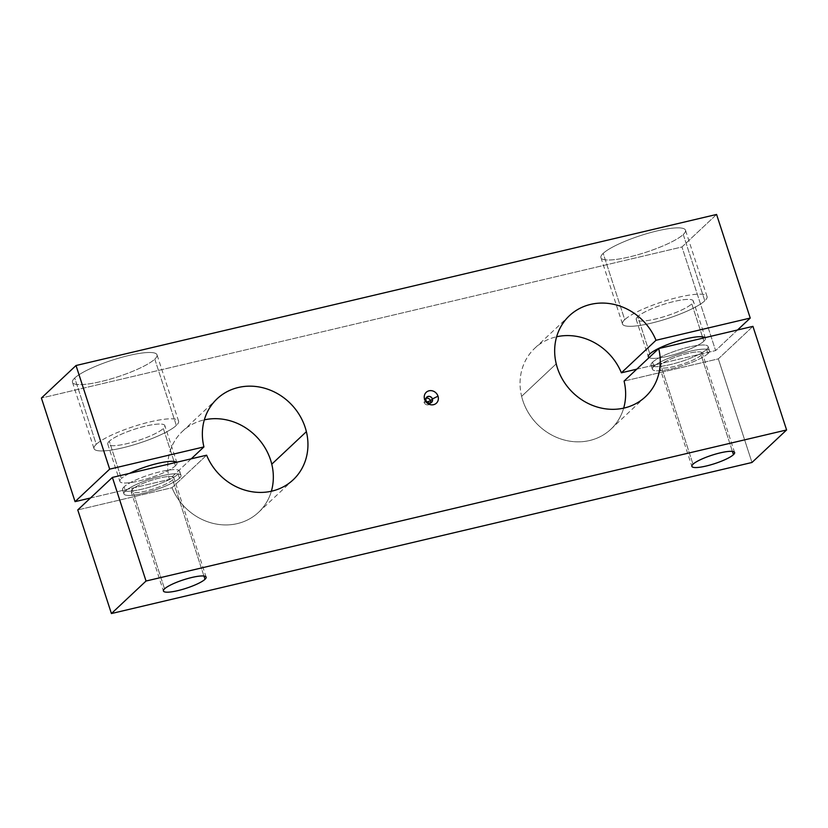 <?xml version="1.0" encoding="UTF-8"?>
<svg xmlns="http://www.w3.org/2000/svg" width="828" height="828" viewBox="0 0 828 828"><rect width="100%" height="100%" fill="white"/><g stroke="black" fill="none" stroke-linecap="round" stroke-linejoin="round"><path stroke-width="0.62" stroke-dasharray="4.14 3.1" d="M521.619 396.333L556.23 363.823L521.619 396.333A55.559 50.239 -133.2 0 1 534.805 348.205A55.559 50.239 -133.2 0 1 556.633 336.768A55.559 50.239 46.8 0 0 521.619 396.333A55.559 50.239 46.8 0 0 572.065 441.49A55.559 50.239 46.8 0 0 623.67 408.142A55.559 50.239 -133.2 0 1 610.888 429.214A55.559 50.239 -133.2 0 1 559.221 438.416A55.559 50.239 -133.2 0 1 521.619 396.333M191.237 458.826L169.305 479.422A55.559 50.239 -133.2 0 1 182.502 431.295A55.559 50.239 -133.2 0 1 204.33 419.858A55.559 50.239 46.8 0 0 169.305 479.422L191.237 458.826M704.804 300.802L683.255 234.49A44.453 8.766 -18 0 1 637.539 254.817A44.453 8.766 -18 0 1 600.942 257.663A44.453 8.766 -18 0 1 603.188 253.368L624.726 319.68A44.453 8.766 162 0 0 622.49 323.976A44.453 8.766 162 0 0 659.088 321.129A44.453 8.766 162 0 0 704.804 300.802A44.453 8.766 -18 0 1 650.922 323.241A44.453 8.766 -18 0 1 624.726 319.68A44.453 8.766 -18 0 1 678.608 297.231A44.453 8.766 -18 0 1 704.804 300.802A44.453 8.766 162 0 0 707.04 296.507A44.453 8.766 162 0 0 670.442 299.353A44.453 8.766 162 0 0 624.726 319.68L603.188 253.368A44.453 8.766 -18 0 1 648.904 233.041A44.453 8.766 -18 0 1 685.491 230.194A44.453 8.766 -18 0 1 683.255 234.49L704.804 300.802M703.904 341.167L702.931 338.145L703.904 341.167A30.005 5.92 162 0 0 705.425 338.269A30.005 5.92 162 0 0 704.99 337.658A30.005 5.92 -18 0 1 703.904 341.167A30.005 5.92 -18 0 1 675.451 354.187A30.005 5.92 -18 0 1 649.059 357.624A30.005 5.92 162 0 0 675.451 354.187A30.005 5.92 162 0 0 703.904 341.167M702.496 336.81L691.784 303.866A30.005 5.92 -18 0 1 660.93 317.59A30.005 5.92 -18 0 1 636.225 319.515A30.005 5.92 -18 0 1 637.746 316.617L649.856 353.908L637.746 316.617A30.005 5.92 -18 0 1 668.6 302.893A30.005 5.92 -18 0 1 693.305 300.968A30.005 5.92 -18 0 1 691.784 303.866L702.496 336.81M732.418 451.405L701.15 355.202A22.459 4.43 -18 0 1 678.049 365.469A22.459 4.43 -18 0 1 659.564 366.918A22.459 4.43 -18 0 1 660.692 364.744L693.015 464.208L660.692 364.744A22.459 4.43 -18 0 1 683.793 354.467A22.459 4.43 -18 0 1 702.289 353.028A22.459 4.43 -18 0 1 701.15 355.202L732.418 451.405M707.95 353.597L706.605 349.457A30.005 5.92 -18 0 1 675.741 363.181A30.005 5.92 -18 0 1 651.046 365.096A30.005 5.92 -18 0 1 652.557 362.198L653.903 366.349A30.005 5.92 162 0 0 652.392 369.247A30.005 5.92 162 0 0 677.087 367.321A30.005 5.92 162 0 0 707.95 353.597A30.005 5.92 162 0 0 709.461 350.699A30.005 5.92 162 0 0 684.756 352.624A30.005 5.92 162 0 0 653.903 366.349L652.557 362.198A30.005 5.92 -18 0 1 683.41 348.474A30.005 5.92 -18 0 1 708.116 346.559A30.005 5.92 -18 0 1 706.605 349.457L707.95 353.597A30.005 5.92 -18 0 1 671.58 368.75A30.005 5.92 -18 0 1 653.903 366.349A30.005 5.92 -18 0 1 690.273 351.196A30.005 5.92 -18 0 1 707.95 353.597M176.343 425.426L154.795 359.124A44.453 8.766 -18 0 1 109.079 379.452A44.453 8.766 -18 0 1 72.481 382.298A44.453 8.766 -18 0 1 74.727 378.003L96.265 444.315A44.453 8.766 162 0 0 94.03 448.61A44.453 8.766 162 0 0 130.627 445.764A44.453 8.766 162 0 0 176.343 425.426A44.453 8.766 -18 0 1 122.461 447.876A44.453 8.766 -18 0 1 96.265 444.315A44.453 8.766 -18 0 1 150.147 421.866A44.453 8.766 -18 0 1 176.343 425.426A44.453 8.766 162 0 0 178.579 421.141A44.453 8.766 162 0 0 141.981 423.988A44.453 8.766 162 0 0 96.265 444.315L74.727 378.003A44.453 8.766 -18 0 1 120.433 357.675A44.453 8.766 -18 0 1 157.03 354.829A44.453 8.766 -18 0 1 154.795 359.124L176.343 425.426M179.49 478.232L178.144 474.092A30.005 5.92 -18 0 1 147.28 487.806A30.005 5.92 -18 0 1 122.575 489.731A30.005 5.92 -18 0 1 124.096 486.833L125.442 490.983A30.005 5.92 162 0 0 123.931 493.881A30.005 5.92 162 0 0 148.626 491.956A30.005 5.92 162 0 0 179.49 478.232A30.005 5.92 -18 0 1 143.12 493.384A30.005 5.92 -18 0 1 125.442 490.983A30.005 5.92 -18 0 1 161.812 475.831A30.005 5.92 -18 0 1 179.49 478.232A30.005 5.92 162 0 0 181.001 475.334A30.005 5.92 162 0 0 156.295 477.259A30.005 5.92 162 0 0 125.442 490.983L124.096 486.833A30.005 5.92 -18 0 1 154.95 473.109A30.005 5.92 -18 0 1 179.655 471.184A30.005 5.92 -18 0 1 178.144 474.092L179.49 478.232M203.947 576.04L172.69 479.836A22.459 4.43 -18 0 1 149.589 490.104A22.459 4.43 -18 0 1 131.103 491.542A22.459 4.43 -18 0 1 132.232 489.379L164.555 588.843L132.232 489.379A22.459 4.43 -18 0 1 155.333 479.101A22.459 4.43 -18 0 1 173.828 477.663A22.459 4.43 -18 0 1 172.69 479.836L203.947 576.04M175.443 465.802L174.47 462.78L175.443 465.802A30.005 5.92 162 0 0 176.954 462.904A30.005 5.92 162 0 0 176.53 462.293A30.005 5.92 -18 0 1 175.443 465.802A30.005 5.92 -18 0 1 139.073 480.954A30.005 5.92 -18 0 1 121.395 478.543A30.005 5.92 162 0 0 119.884 481.441A30.005 5.92 162 0 0 144.589 479.526A30.005 5.92 162 0 0 175.443 465.802M174.035 461.444L163.323 428.5A30.005 5.92 -18 0 1 132.47 442.224A30.005 5.92 -18 0 1 107.764 444.139A30.005 5.92 -18 0 1 109.275 441.241L121.395 478.543L109.275 441.241A30.005 5.92 -18 0 1 140.139 427.527A30.005 5.92 -18 0 1 164.834 425.602A30.005 5.92 -18 0 1 163.323 428.5L174.035 461.444M424.091 402.273L426.958 402.004L424.091 402.273L426.006 400.473L424.091 402.273A3.56 3.219 -133.2 0 1 426.027 398.247A3.56 3.219 46.8 0 0 427.258 404.892A3.56 3.219 46.8 0 0 430.477 402.977A3.56 3.219 -133.2 0 1 424.091 402.273M129.551 473.368A30.005 5.92 162 0 0 121.395 478.543A30.005 5.92 -18 0 1 129.551 473.368M132.232 489.379A22.459 4.43 162 0 0 145.469 491.18A22.459 4.43 162 0 0 172.69 479.836A22.459 4.43 162 0 0 159.462 478.035A22.459 4.43 162 0 0 132.232 489.379M109.275 441.241A30.005 5.92 162 0 0 126.953 443.653A30.005 5.92 162 0 0 163.323 428.5A30.005 5.92 162 0 0 145.645 426.099A30.005 5.92 162 0 0 109.275 441.241M660.692 364.744A22.459 4.43 162 0 0 673.93 366.545A22.459 4.43 162 0 0 701.15 355.202A22.459 4.43 162 0 0 687.923 353.401A22.459 4.43 162 0 0 660.692 364.744M637.746 316.617A30.005 5.92 162 0 0 655.414 319.018A30.005 5.92 162 0 0 691.784 303.866A30.005 5.92 162 0 0 674.116 301.464A30.005 5.92 162 0 0 637.746 316.617M206.617 455.193L171.996 487.713L77.76 509.934L171.996 487.713L206.617 455.193M124.096 486.833A30.005 5.92 162 0 0 141.764 489.234A30.005 5.92 162 0 0 178.144 474.092A30.005 5.92 162 0 0 160.466 471.681A30.005 5.92 162 0 0 124.096 486.833M271.367 491.232A55.559 50.239 -133.2 0 1 258.574 512.304A55.559 50.239 -133.2 0 1 171.996 487.713A55.559 50.239 46.8 0 0 223.984 524.9A55.559 50.239 46.8 0 0 271.367 491.232M90.449 498.021L169.305 479.422L90.449 498.021M716.582 214.452L681.961 246.972L41.4 398.04L681.961 246.972L716.582 214.452M154.795 359.124A44.453 8.766 162 0 0 128.609 355.554A44.453 8.766 162 0 0 74.727 378.003A44.453 8.766 162 0 0 100.912 381.563A44.453 8.766 162 0 0 154.795 359.124M683.255 234.49A44.453 8.766 162 0 0 657.07 230.929A44.453 8.766 162 0 0 603.188 253.368A44.453 8.766 162 0 0 629.373 256.939A44.453 8.766 162 0 0 683.255 234.49M737.551 329.979L715.62 350.575L681.961 246.972L715.62 350.575L737.551 329.979M636.763 369.174L715.62 350.575L636.763 369.174M752.931 326.356L718.321 358.866L624.074 381.087L718.321 358.866L752.931 326.356M652.557 362.198A30.005 5.92 162 0 0 670.235 364.61A30.005 5.92 162 0 0 706.605 349.457A30.005 5.92 162 0 0 688.927 347.046A30.005 5.92 162 0 0 652.557 362.198M751.979 462.479L718.321 358.866L751.979 462.479M645.498 396.705L610.888 429.214M217.112 398.785L182.502 431.295M600.942 257.663L622.49 323.976M636.225 319.515L648.345 356.816M659.564 366.918L691.877 466.381M651.046 365.096L652.392 369.247M72.481 382.298L94.03 448.61M122.575 489.731L123.931 493.881M131.103 491.542L163.416 591.016M107.764 444.139L119.884 481.441M429.732 404.105L431.647 402.304M426.772 397.119L424.857 398.92M176.954 462.904L164.834 425.602M206.141 577.126L173.828 477.663M181.001 475.334L179.655 471.184M178.579 421.141L157.03 354.829M709.461 350.699L708.116 346.559M734.602 452.502L702.289 353.028M705.425 338.269L693.305 300.968M707.04 296.507L685.491 230.194M258.574 512.304L293.195 479.795M534.805 348.205L569.426 315.696"/><path stroke-width="1.24" d="M556.23 363.823A55.559 50.239 46.8 0 0 593.842 405.896A55.559 50.239 46.8 0 0 645.498 396.705A55.559 50.239 46.8 0 0 658.695 348.578L624.074 381.087A55.559 50.239 -133.2 0 1 623.67 408.142A55.559 50.239 46.8 0 0 624.074 381.087L658.695 348.578L752.931 326.356L786.6 429.96L751.979 462.479L786.6 429.96L146.038 581.028L112.38 477.425L77.76 509.934L111.418 613.548L146.038 581.028L111.418 613.548L751.979 462.479L111.418 613.548L77.76 509.934L112.38 477.425L206.617 455.193A55.559 50.239 46.8 0 0 293.195 479.795A55.559 50.239 46.8 0 0 306.381 431.667A55.559 50.239 46.8 0 0 268.779 389.584A55.559 50.239 46.8 0 0 217.112 398.785A55.559 50.239 46.8 0 0 203.926 446.913L191.237 458.826L203.926 446.913L109.679 469.134L75.069 501.644L90.449 498.021L75.069 501.644L109.679 469.134L76.021 365.521L41.4 398.04L75.069 501.644L41.4 398.04L76.021 365.521L716.582 214.452L750.24 318.066L737.551 329.979L750.24 318.066L656.004 340.287L621.383 372.807L636.763 369.174L621.383 372.807L656.004 340.287A55.559 50.239 46.8 0 0 569.426 315.696A55.559 50.239 46.8 0 0 556.23 363.823A55.559 50.239 -133.2 0 1 590.633 304.394A55.559 50.239 -133.2 0 1 656.004 340.287L750.24 318.066L716.582 214.452L76.021 365.521L109.679 469.134L203.926 446.913A55.559 50.239 -133.2 0 1 242.376 386.707A55.559 50.239 -133.2 0 1 306.381 431.667L271.77 464.177L306.381 431.667A55.559 50.239 -133.2 0 1 271.988 491.097A55.559 50.239 -133.2 0 1 206.617 455.193L112.38 477.425L146.038 581.028L786.6 429.96L752.931 326.356L658.695 348.578A55.559 50.239 -133.2 0 1 620.234 408.784A55.559 50.239 -133.2 0 1 556.23 363.823M204.33 419.858A55.559 50.239 -133.2 0 1 271.77 464.177A55.559 50.239 -133.2 0 1 271.367 491.232A55.559 50.239 46.8 0 0 271.77 464.177A55.559 50.239 46.8 0 0 204.33 419.858M702.931 338.145L702.496 336.81L702.931 338.145M649.856 353.908A30.005 5.92 162 0 0 648.345 356.816A30.005 5.92 162 0 0 649.059 357.624A30.005 5.92 -18 0 1 649.856 353.908A30.005 5.92 -18 0 1 679.012 340.681A30.005 5.92 -18 0 1 704.99 337.658A30.005 5.92 162 0 0 679.012 340.681A30.005 5.92 162 0 0 649.856 353.908M733.473 454.665L732.418 451.405L733.473 454.665A22.459 4.43 162 0 0 734.602 452.502A22.459 4.43 162 0 0 716.116 453.941A22.459 4.43 162 0 0 693.015 464.208A22.459 4.43 162 0 0 691.877 466.381A22.459 4.43 162 0 0 710.372 464.943A22.459 4.43 162 0 0 733.473 454.665A22.459 4.43 -18 0 1 706.243 466.009A22.459 4.43 -18 0 1 693.015 464.208A22.459 4.43 -18 0 1 720.236 452.864A22.459 4.43 -18 0 1 733.473 454.665M205.013 579.3L203.947 576.04L205.013 579.3A22.459 4.43 162 0 0 206.141 577.126A22.459 4.43 162 0 0 187.645 578.565A22.459 4.43 162 0 0 164.555 588.843A22.459 4.43 162 0 0 163.416 591.016A22.459 4.43 162 0 0 181.912 589.567A22.459 4.43 162 0 0 205.013 579.3A22.459 4.43 -18 0 1 177.782 590.643A22.459 4.43 -18 0 1 164.555 588.843A22.459 4.43 -18 0 1 191.775 577.499A22.459 4.43 -18 0 1 205.013 579.3M174.47 462.78L174.035 461.444L174.47 462.78M426.958 402.004L430.498 400.762A3.56 3.219 46.8 0 0 426.027 398.247A3.56 3.219 -133.2 0 1 430.477 402.977A3.56 3.219 46.8 0 0 430.498 400.762L432.413 398.961L430.498 400.762L426.958 402.004M426.006 400.473A3.56 3.219 46.8 0 0 431.647 402.304A3.56 3.219 46.8 0 0 432.413 398.961A3.56 3.219 -133.2 0 1 426.006 400.473L424.598 399.324A7.442 6.727 46.8 0 0 433.561 404.685A7.442 6.727 46.8 0 0 438.012 396.167L432.413 398.961L438.012 396.167A7.442 6.727 46.8 0 0 429.049 390.806A7.442 6.727 46.8 0 0 424.598 399.324L426.006 400.473A3.56 3.219 -133.2 0 1 432.413 398.961A3.56 3.219 46.8 0 0 426.772 397.119A3.56 3.219 46.8 0 0 426.006 400.473M176.53 462.293A30.005 5.92 162 0 0 157.765 463.39A30.005 5.92 162 0 0 129.551 473.368A30.005 5.92 -18 0 1 157.765 463.39A30.005 5.92 -18 0 1 176.53 462.293M556.633 336.768A55.559 50.239 -133.2 0 1 621.383 372.807A55.559 50.239 46.8 0 0 556.633 336.768M438.012 396.167A7.442 6.727 -133.2 0 1 433.561 404.685A7.442 6.727 -133.2 0 1 424.598 399.324A7.442 6.727 -133.2 0 1 429.049 390.806A7.442 6.727 -133.2 0 1 438.012 396.167"/></g></svg>
